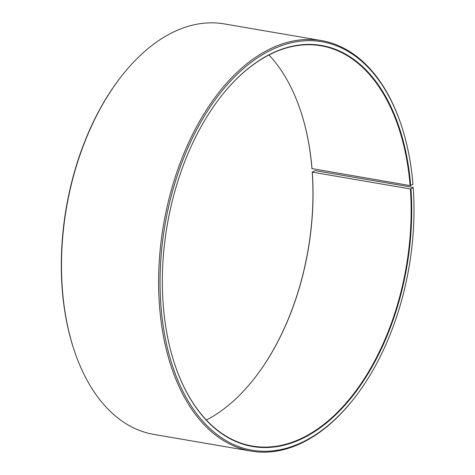 <?xml version="1.0" encoding="UTF-8"?>
<svg xmlns="http://www.w3.org/2000/svg" width="475" height="475" viewBox="0 0 475 475"><rect width="100%" height="100%" fill="white"/><g stroke="black" fill="none" stroke-linecap="round" stroke-linejoin="round"><path stroke-width="0.71" d="M312.289 172.134L314.497 170.905L315.952 170.757L413.054 187.411L413.238 187.845L410.376 188.955L312.289 172.134A203.051 121.345 -80.3 0 1 254.873 377.797A203.051 121.345 -80.3 0 1 206.34 420.031M410.376 188.955A203.051 121.345 -80.3 0 1 252.362 446.043A203.051 121.345 -80.3 0 1 174.711 364.183M220.525 97.084A203.051 121.345 -80.3 0 1 321.023 45.79A203.051 121.345 -80.3 0 1 410.115 185.6L311.956 168.595A203.466 121.594 -80.3 0 0 300.592 110.817M268.963 54.975A203.051 121.345 -80.3 0 1 300.639 110.972A203.051 121.345 -80.3 0 1 312.033 168.773M312.212 171.962A203.466 121.594 -80.3 0 1 254.772 377.916M413.238 187.845A207.213 123.838 -80.3 0 1 354.641 397.723L354.16 398.347A208.258 124.456 -80.3 0 1 250.99 451.09L153.894 434.429A208.258 124.456 -80.3 0 1 74.195 350.324L73.952 349.576A207.213 123.838 -80.3 0 1 120.656 77.277L121.143 76.659A208.258 124.456 -80.3 0 1 224.313 23.916L321.409 40.571A208.258 124.456 -80.3 0 1 401.102 124.682L401.351 125.43A207.213 123.838 -80.3 0 1 412.977 184.419L410.115 185.6M74.195 350.324A208.258 124.456 -80.3 0 1 121.143 76.659M250.99 451.09A208.258 124.456 -80.3 0 1 163.531 224.788A208.258 124.456 -80.3 0 1 321.409 40.571M354.641 397.723A207.213 123.838 -80.3 0 1 177.11 378.516A207.213 123.838 -80.3 0 1 227.561 84.378A207.213 123.838 -80.3 0 1 401.351 125.43M410.958 188.896A203.466 121.594 -80.3 0 1 321.474 426.847A203.466 121.594 -80.3 0 1 174.758 364.337A203.466 121.594 -80.3 0 1 220.626 96.959A203.466 121.594 -80.3 0 1 410.697 185.529"/></g></svg>

